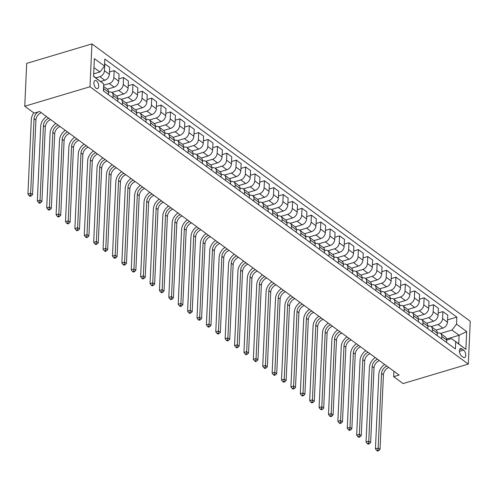 <?xml version="1.0" encoding="UTF-8"?>
<svg xmlns="http://www.w3.org/2000/svg" width="495" height="495" viewBox="0 0 495 495"><rect width="100%" height="100%" fill="white"/><g stroke="black" fill="none" stroke-linecap="round" stroke-linejoin="round"><path stroke-width="0.74" d="M96.129 88.265A4.232 2.172 73.4 0 0 97.509 88.617A4.232 2.172 73.4 0 0 98.647 85.159A4.232 2.172 73.4 0 0 96.463 80.858A4.232 2.172 73.4 0 0 95.09 80.506A4.232 2.172 73.4 0 0 93.951 83.964A4.232 2.172 73.4 0 0 96.129 88.265M89.985 86.755L24.75 106.233L26.693 63.391L91.934 43.913L470.25 321.249L468.307 364.091L89.985 86.755L91.934 43.913M393.921 371.256L393.674 376.689L399.112 375.061L39.581 111.499L34.143 113.12L24.75 106.233M463.58 350.101L461.928 348.888A4.102 2.11 73.4 0 0 460.591 348.554A4.102 2.11 73.4 0 0 459.49 351.902A4.102 2.11 73.4 0 0 461.606 356.072L463.258 357.279A4.102 2.11 73.4 0 0 464.595 357.619A4.102 2.11 73.4 0 0 465.696 354.272A4.102 2.11 73.4 0 0 463.58 350.101L459.44 351.339M456.532 324.114L466.674 331.551L465.869 349.383L451.582 338.617L458.723 343.846L459.113 335.282L451.972 330.047L456.532 324.114L456.854 317.109L104.829 59.053L104.513 66.058L99.953 71.985L93.963 67.598M93.574 76.162L103.703 83.89L103.387 90.894L455.406 348.956L455.722 341.946M103.703 83.89L93.561 76.453L94.372 58.62L104.513 66.058M393.674 376.689L403.066 383.569L468.307 364.091M446.589 339.019L459.113 335.282L466.674 331.551M451.582 338.617L446.645 340.09M112.928 97.886L113.039 95.442A5.29 3.756 -53.8 0 0 111.814 92.472A5.29 3.756 -53.8 0 0 108.9 92.107L108.523 92.225M122.321 104.773L122.432 102.329A5.29 3.756 -53.8 0 0 121.207 99.359A5.29 3.756 -53.8 0 0 118.293 98.994L117.915 99.105M131.713 111.66L131.825 109.216A5.29 3.756 -53.8 0 0 130.6 106.246A5.29 3.756 -53.8 0 0 127.685 105.881L127.308 105.992M141.106 118.546L141.217 116.096A5.29 3.756 -53.8 0 0 139.992 113.132A5.29 3.756 -53.8 0 0 137.078 112.767L136.7 112.879M150.492 125.427L150.604 122.983A5.29 3.756 -53.8 0 0 149.385 120.013A5.29 3.756 -53.8 0 0 146.471 119.654L146.093 119.765M159.885 132.314L159.996 129.869A5.29 3.756 -53.8 0 0 158.777 126.899A5.29 3.756 -53.8 0 0 155.857 126.534L155.486 126.646M169.278 139.2L169.389 136.756A5.29 3.756 -53.8 0 0 168.17 133.786A5.29 3.756 -53.8 0 0 165.25 133.421L164.878 133.532M178.67 146.087L178.782 143.643A5.29 3.756 -53.8 0 0 177.563 140.673A5.29 3.756 -53.8 0 0 174.642 140.308L174.271 140.419M188.063 152.974L188.174 150.523A5.29 3.756 -53.8 0 0 186.955 147.559A5.29 3.756 -53.8 0 0 184.035 147.194L183.664 147.306M197.456 159.854L197.567 157.41A5.29 3.756 -53.8 0 0 196.348 154.44A5.29 3.756 -53.8 0 0 193.427 154.075L193.056 154.186M206.848 166.741L206.96 164.297A5.29 3.756 -53.8 0 0 205.741 161.327A5.29 3.756 -53.8 0 0 202.82 160.962L202.449 161.073M216.241 173.627L216.352 171.183A5.29 3.756 -53.8 0 0 215.133 168.213A5.29 3.756 -53.8 0 0 212.213 167.848L211.841 167.96M225.633 180.514L225.745 178.064A5.29 3.756 -53.8 0 0 224.526 175.1A5.29 3.756 -53.8 0 0 221.605 174.735L221.234 174.846M235.026 187.395L235.137 184.951A5.29 3.756 -53.8 0 0 233.912 181.981A5.29 3.756 -53.8 0 0 230.998 181.615L230.627 181.727M244.419 194.281L244.53 191.837A5.29 3.756 -53.8 0 0 243.305 188.867A5.29 3.756 -53.8 0 0 240.391 188.502L240.019 188.614M253.811 201.168L253.923 198.724A5.29 3.756 -53.8 0 0 252.697 195.754A5.29 3.756 -53.8 0 0 249.783 195.389L249.406 195.5M263.204 208.055L263.315 205.604A5.29 3.756 -53.8 0 0 262.09 202.641A5.29 3.756 -53.8 0 0 259.176 202.276L258.798 202.387M272.596 214.935L272.708 212.491A5.29 3.756 -53.8 0 0 271.483 209.521A5.29 3.756 -53.8 0 0 268.568 209.162L268.191 209.274M281.989 221.822L282.094 219.378A5.29 3.756 -53.8 0 0 280.875 216.408A5.29 3.756 -53.8 0 0 277.961 216.043L277.584 216.154M291.376 228.709L291.487 226.264A5.29 3.756 -53.8 0 0 290.268 223.294A5.29 3.756 -53.8 0 0 287.354 222.929L286.976 223.041M300.768 235.595L300.88 233.145A5.29 3.756 -53.8 0 0 299.661 230.181A5.29 3.756 -53.8 0 0 296.74 229.816L296.369 229.928M310.161 242.482L310.272 240.032A5.29 3.756 -53.8 0 0 309.053 237.062A5.29 3.756 -53.8 0 0 306.133 236.703L305.762 236.814M319.553 249.362L319.665 246.918A5.29 3.756 -53.8 0 0 318.446 243.948A5.29 3.756 -53.8 0 0 315.525 243.583L315.154 243.695M328.946 256.249L329.057 253.805A5.29 3.756 -53.8 0 0 327.839 250.835A5.29 3.756 -53.8 0 0 324.918 250.47L324.547 250.581M338.339 263.136L338.45 260.692A5.29 3.756 -53.8 0 0 337.231 257.722A5.29 3.756 -53.8 0 0 334.311 257.357L333.939 257.468M347.731 270.022L347.843 267.572A5.29 3.756 -53.8 0 0 346.624 264.608A5.29 3.756 -53.8 0 0 343.703 264.243L343.332 264.355M357.124 276.903L357.235 274.459A5.29 3.756 -53.8 0 0 356.016 271.489A5.29 3.756 -53.8 0 0 353.096 271.124L352.725 271.235M366.517 283.79L366.628 281.346A5.29 3.756 -53.8 0 0 365.409 278.376A5.29 3.756 -53.8 0 0 362.489 278.011L362.117 278.122M375.909 290.676L376.021 288.232A5.29 3.756 -53.8 0 0 374.795 285.262A5.29 3.756 -53.8 0 0 371.881 284.897L371.51 285.009M385.302 297.563L385.413 295.113A5.29 3.756 -53.8 0 0 384.188 292.149A5.29 3.756 -53.8 0 0 381.274 291.784L380.896 291.895M394.694 304.444L394.806 302A5.29 3.756 -53.8 0 0 393.581 299.029A5.29 3.756 -53.8 0 0 390.666 298.664L390.289 298.776M404.087 311.33L404.198 308.886A5.29 3.756 -53.8 0 0 402.973 305.916A5.29 3.756 -53.8 0 0 400.059 305.551L399.682 305.663M413.48 318.217L413.591 315.773A5.29 3.756 -53.8 0 0 412.366 312.803A5.29 3.756 -53.8 0 0 409.452 312.438L409.074 312.549M422.866 325.104L422.978 322.653A5.29 3.756 -53.8 0 0 421.759 319.69A5.29 3.756 -53.8 0 0 418.844 319.325L418.467 319.436M432.259 331.984L432.37 329.54A5.29 3.756 -53.8 0 0 431.151 326.57A5.29 3.756 -53.8 0 0 428.231 326.211L427.859 326.323M441.651 338.871L441.763 336.427A5.29 3.756 -53.8 0 0 440.544 333.457A5.29 3.756 -53.8 0 0 437.623 333.092L437.252 333.203M446.539 342.453L446.651 340.009A5.29 3.756 -53.8 0 0 445.426 337.039L440.544 333.457L451.972 330.047M437.147 335.567L437.258 333.123A5.29 3.756 -53.8 0 0 436.033 330.153L442.901 328.105A5.29 3.756 -53.8 0 0 447.455 322.177L447.777 315.173L442.895 311.59L438.168 313.001M436.033 330.153L431.151 326.57L438.013 324.528A5.29 3.756 -53.8 0 0 442.573 318.594L442.895 311.59M426.647 323.272L433.509 321.218A5.29 3.756 -53.8 0 0 438.069 315.29L438.384 308.286L433.502 304.703L428.775 306.114M427.754 328.68L427.866 326.236A5.29 3.756 -53.8 0 0 426.641 323.266L421.759 319.69L428.621 317.642A5.29 3.756 -53.8 0 0 433.181 311.708L433.502 304.703M418.362 321.8L418.473 319.349A5.29 3.756 -53.8 0 0 417.248 316.385L424.116 314.337A5.29 3.756 -53.8 0 0 428.676 308.404L428.992 301.399L424.11 297.817L419.383 299.228M417.248 316.385L412.366 312.803L419.228 310.755A5.29 3.756 -53.8 0 0 423.788 304.827L424.11 297.817M408.969 314.913L409.08 312.469A5.29 3.756 -53.8 0 0 407.861 309.499L414.723 307.451A5.29 3.756 -53.8 0 0 419.284 301.517L419.599 294.513L414.717 290.936L409.996 292.347M407.861 309.499L402.973 305.916L409.835 303.868A5.29 3.756 -53.8 0 0 414.395 297.94L414.717 290.936M399.576 308.026L399.688 305.582A5.29 3.756 -53.8 0 0 398.469 302.612L405.331 300.564A5.29 3.756 -53.8 0 0 409.891 294.636L410.207 287.632L405.325 284.05L400.604 285.46M398.469 302.612L393.581 299.029L400.449 296.981A5.29 3.756 -53.8 0 0 405.003 291.054L405.325 284.05M390.184 301.139L390.295 298.695A5.29 3.756 -53.8 0 0 389.076 295.725L395.938 293.677A5.29 3.756 -53.8 0 0 400.498 287.75L400.814 280.745L395.932 277.163L391.211 278.574M389.076 295.725L384.188 292.149L391.056 290.101A5.29 3.756 -53.8 0 0 395.616 284.167L395.932 277.163M380.791 294.259L380.903 291.809A5.29 3.756 -53.8 0 0 379.684 288.839L386.546 286.797A5.29 3.756 -53.8 0 0 391.106 280.863L391.421 273.859L386.539 270.276L381.818 271.687M379.684 288.839L374.795 285.262L381.664 283.214A5.29 3.756 -53.8 0 0 386.224 277.287L386.539 270.276M371.399 287.372L371.51 284.922A5.29 3.756 -53.8 0 0 370.291 281.958L377.153 279.91A5.29 3.756 -53.8 0 0 381.713 273.976L382.029 266.972L377.147 263.396L372.426 264.8M370.291 281.958L365.409 278.376L372.271 276.328A5.29 3.756 -53.8 0 0 376.831 270.4L377.147 263.396M362.006 280.486L362.117 278.042A5.29 3.756 -53.8 0 0 360.898 275.072L367.76 273.023A5.29 3.756 -53.8 0 0 372.32 267.096L372.636 260.085L367.754 256.509L363.033 257.92M356.016 271.495L362.878 269.441A5.29 3.756 -53.8 0 0 367.439 263.513L367.754 256.509M352.613 273.599L352.725 271.155A5.29 3.756 -53.8 0 0 351.506 268.185L358.368 266.137A5.29 3.756 -53.8 0 0 362.928 260.209L363.25 253.205L358.361 249.622L353.64 251.033M351.506 268.185L346.624 264.608L353.486 262.56A5.29 3.756 -53.8 0 0 358.046 256.627L358.361 249.622M343.221 266.712L343.332 264.268A5.29 3.756 -53.8 0 0 342.113 261.298L348.975 259.25A5.29 3.756 -53.8 0 0 353.535 253.322L353.857 246.318L348.969 242.736L344.248 244.146M342.113 261.298L337.231 257.722L344.093 255.674A5.29 3.756 -53.8 0 0 348.653 249.74L348.969 242.736M333.828 259.832L333.939 257.381A5.29 3.756 -53.8 0 0 332.72 254.418L339.582 252.37A5.29 3.756 -53.8 0 0 344.143 246.436L344.464 239.431L339.576 235.855L334.855 237.26M332.72 254.418L327.839 250.835L334.7 248.787A5.29 3.756 -53.8 0 0 339.261 242.859L339.576 235.855M324.442 252.945L324.553 250.501A5.29 3.756 -53.8 0 0 323.328 247.531L330.19 245.483A5.29 3.756 -53.8 0 0 334.75 239.555L335.072 232.545L330.184 228.968L325.463 230.379M323.328 247.531L318.446 243.948L325.308 241.9A5.29 3.756 -53.8 0 0 329.868 235.973L330.184 228.968M313.941 240.644L320.803 238.596A5.29 3.756 -53.8 0 0 325.357 232.669L325.679 225.664L320.791 222.082L316.07 223.493M315.049 246.058L315.16 243.614A5.29 3.756 -53.8 0 0 313.935 240.644L309.053 237.062L315.915 235.02A5.29 3.756 -53.8 0 0 320.475 229.086L320.791 222.082M305.656 239.172L305.768 236.728A5.29 3.756 -53.8 0 0 304.543 233.758L311.411 231.71A5.29 3.756 -53.8 0 0 315.965 225.782L316.286 218.778L311.404 215.195L306.677 216.606M304.543 233.758L299.661 230.181L306.523 228.133A5.29 3.756 -53.8 0 0 311.083 222.199L311.404 215.195M296.264 232.291L296.375 229.841A5.29 3.756 -53.8 0 0 295.15 226.877L302.018 224.829A5.29 3.756 -53.8 0 0 306.578 218.895L306.894 211.891L302.012 208.308L297.285 209.719M295.15 226.877L290.268 223.294L297.13 221.246A5.29 3.756 -53.8 0 0 301.69 215.319L302.012 208.308M286.871 225.404L286.982 222.96A5.29 3.756 -53.8 0 0 285.757 219.99L292.625 217.942A5.29 3.756 -53.8 0 0 297.186 212.008L297.501 205.004L292.619 201.428L287.892 202.839M285.757 219.99L280.875 216.408L287.737 214.36A5.29 3.756 -53.8 0 0 292.298 208.432L292.619 201.428M277.478 218.518L277.59 216.074A5.29 3.756 -53.8 0 0 276.371 213.104L283.233 211.056A5.29 3.756 -53.8 0 0 287.793 205.128L288.109 198.124L283.227 194.541L278.506 195.952M271.483 209.527L278.345 207.473A5.29 3.756 -53.8 0 0 282.905 201.545L283.227 194.541M268.086 211.631L268.197 209.187A5.29 3.756 -53.8 0 0 266.978 206.217L273.84 204.169A5.29 3.756 -53.8 0 0 278.4 198.241L278.716 191.237L273.834 187.654L269.113 189.065M266.978 206.217L262.09 202.641L268.958 200.593A5.29 3.756 -53.8 0 0 273.512 194.659L273.834 187.654M258.693 204.751L258.805 202.3A5.29 3.756 -53.8 0 0 257.586 199.337L264.448 197.288A5.29 3.756 -53.8 0 0 269.008 191.355L269.323 184.35L264.441 180.768L259.72 182.179M257.586 199.337L252.697 195.754L259.566 193.706A5.29 3.756 -53.8 0 0 264.12 187.778L264.441 180.768M249.301 197.864L249.412 195.42A5.29 3.756 -53.8 0 0 248.193 192.45L255.055 190.402A5.29 3.756 -53.8 0 0 259.615 184.468L259.931 177.464L255.049 173.887L250.328 175.298M243.311 188.867L250.173 186.819A5.29 3.756 -53.8 0 0 254.733 180.892L255.049 173.887M239.908 190.977L240.019 188.533A5.29 3.756 -53.8 0 0 238.8 185.563L245.662 183.515A5.29 3.756 -53.8 0 0 250.222 177.587L250.538 170.577L245.656 167.001L240.935 168.411M238.8 185.563L233.912 181.981L240.78 179.933A5.29 3.756 -53.8 0 0 245.341 174.005L245.656 167.001M230.515 184.09L230.627 181.646A5.29 3.756 -53.8 0 0 229.408 178.676L236.27 176.628A5.29 3.756 -53.8 0 0 240.83 170.701L241.145 163.697L236.263 160.114L231.542 161.525M229.408 178.676L224.526 175.1L231.388 173.052A5.29 3.756 -53.8 0 0 235.948 167.118L236.263 160.114M221.123 177.204L221.234 174.76A5.29 3.756 -53.8 0 0 220.015 171.79L226.877 169.748A5.29 3.756 -53.8 0 0 231.437 163.814L231.753 156.81L226.871 153.227L222.15 154.638M220.015 171.79L215.133 168.213L221.995 166.165A5.29 3.756 -53.8 0 0 226.555 160.231L226.871 153.227M211.73 170.323L211.841 167.873A5.29 3.756 -53.8 0 0 210.623 164.909L217.484 162.861A5.29 3.756 -53.8 0 0 222.045 156.927L222.366 149.923L217.478 146.347L212.757 147.751M210.623 164.909L205.741 161.327L212.603 159.279A5.29 3.756 -53.8 0 0 217.163 153.351L217.478 146.347M202.337 163.437L202.449 160.993A5.29 3.756 -53.8 0 0 201.23 158.023L208.092 155.975A5.29 3.756 -53.8 0 0 212.652 150.047L212.974 143.036L208.086 139.46L203.365 140.871M201.23 158.023L196.348 154.44L203.21 152.392A5.29 3.756 -53.8 0 0 207.77 146.464L208.086 139.46M192.951 156.55L193.056 154.106A5.29 3.756 -53.8 0 0 191.837 151.136L198.699 149.088A5.29 3.756 -53.8 0 0 203.259 143.16L203.581 136.156L198.693 132.573L193.972 133.984M191.837 151.136L186.955 147.559L193.817 145.511A5.29 3.756 -53.8 0 0 198.377 139.578L198.693 132.573M183.558 149.663L183.67 147.219A5.29 3.756 -53.8 0 0 182.445 144.249L189.307 142.201A5.29 3.756 -53.8 0 0 193.867 136.274L194.189 129.269L189.3 125.687L184.579 127.097M182.445 144.249L177.563 140.673L184.425 138.625A5.29 3.756 -53.8 0 0 188.985 132.691L189.3 125.687M174.166 142.783L174.277 140.333A5.29 3.756 -53.8 0 0 173.052 137.369L179.92 135.321A5.29 3.756 -53.8 0 0 184.474 129.387L184.796 122.383L179.914 118.806L175.187 120.211M173.052 137.369L168.17 133.786L175.032 131.738A5.29 3.756 -53.8 0 0 179.592 125.81L179.914 118.806M164.773 135.896L164.885 133.452A5.29 3.756 -53.8 0 0 163.659 130.482L170.528 128.434A5.29 3.756 -53.8 0 0 175.082 122.506L175.403 115.496L170.521 111.919L165.794 113.33M163.659 130.482L158.777 126.899L165.639 124.851A5.29 3.756 -53.8 0 0 170.2 118.924L170.521 111.919M154.273 123.595L161.135 121.547A5.29 3.756 -53.8 0 0 165.695 115.62L166.011 108.615L161.129 105.033L156.401 106.444M155.381 129.009L155.492 126.565A5.29 3.756 -53.8 0 0 154.267 123.595L149.385 120.013L156.247 117.971A5.29 3.756 -53.8 0 0 160.807 112.037L161.129 105.033M144.88 116.715L151.742 114.661A5.29 3.756 -53.8 0 0 156.302 108.733L156.618 101.729L151.736 98.146L147.015 99.557M145.988 122.123L146.099 119.679A5.29 3.756 -53.8 0 0 144.874 116.709L139.992 113.132L146.854 111.084A5.29 3.756 -53.8 0 0 151.414 105.15L151.736 98.146M136.595 115.242L136.707 112.792A5.29 3.756 -53.8 0 0 135.488 109.828L142.35 107.78A5.29 3.756 -53.8 0 0 146.91 101.846L147.225 94.842L142.343 91.259L137.622 92.67M130.606 106.246L137.462 104.198A5.29 3.756 -53.8 0 0 142.022 98.27L142.343 91.259M127.203 108.356L127.314 105.911A5.29 3.756 -53.8 0 0 126.095 102.941L132.957 100.893A5.29 3.756 -53.8 0 0 137.517 94.96L137.833 87.955L132.951 84.379L128.23 85.79M126.095 102.941L121.207 99.359L128.075 97.311A5.29 3.756 -53.8 0 0 132.629 91.383L132.951 84.379M117.81 101.469L117.921 99.025A5.29 3.756 -53.8 0 0 116.702 96.055L123.564 94.007A5.29 3.756 -53.8 0 0 128.125 88.079L128.44 81.075L123.558 77.492L118.837 78.903M116.702 96.055L111.814 92.472L118.682 90.424A5.29 3.756 -53.8 0 0 123.243 84.496L123.558 77.492M108.417 94.582L108.529 92.138A5.29 3.756 -53.8 0 0 107.31 89.168L114.172 87.12A5.29 3.756 -53.8 0 0 118.732 81.192L119.048 74.188L114.166 70.606L109.445 72.016M103.641 85.227L109.29 83.544A5.29 3.756 -53.8 0 0 113.85 77.61L114.166 70.606M100.683 81.458L104.779 80.24A5.29 3.756 -53.8 0 0 109.339 74.306L109.655 67.301L104.618 63.768M95.882 77.857L99.897 76.657A5.29 3.756 -53.8 0 0 104.457 70.729L104.773 63.719M93.679 73.86L99.953 71.985M456.854 317.109L447.56 319.888M103.535 91.006L103.647 88.556A5.29 3.756 -53.8 0 0 103.548 87.374M458.723 343.846L465.869 349.383M388.792 367.5A6.614 4.696 -53.8 0 0 383.427 374.802L380.036 449.429L378.161 448.049L377.84 450.209L376.751 450.537L377.506 451.087L378.588 450.759L377.84 450.209M386.911 366.121A6.614 4.696 -53.8 0 0 381.546 373.422L378.161 448.049L375.439 448.86L378.83 374.232A9.919 7.041 126.2 0 1 384.615 364.438M375.439 448.86L376.751 450.537M378.588 450.759L380.036 449.429M379.399 360.614A6.614 4.696 -53.8 0 0 374.034 367.915L370.644 442.542L368.769 441.163L368.447 443.328L367.358 443.65L368.113 444.201L369.196 443.879L368.447 443.328M377.524 359.234A6.614 4.696 -53.8 0 0 372.153 366.535L368.769 441.163L366.046 441.973L369.437 367.352A9.919 7.041 126.2 0 1 375.222 357.551M366.046 441.973L367.358 443.65M369.196 443.879L370.644 442.542M370.006 353.727A6.614 4.696 -53.8 0 0 364.642 361.028L361.251 435.656L359.376 434.276L359.054 436.442L357.965 436.763L358.72 437.314L359.803 436.992L359.054 436.442M368.132 352.353A6.614 4.696 -53.8 0 0 362.761 359.655L359.376 434.276L356.654 435.093L360.044 360.465A9.919 7.041 126.2 0 1 365.83 350.664M356.654 435.093L357.965 436.763M359.803 436.992L361.251 435.656M360.614 346.84A6.614 4.696 -53.8 0 0 355.249 354.142L351.858 428.769L349.984 427.395L349.662 429.555L348.573 429.883L349.328 430.433L350.411 430.106L349.662 429.555M358.739 345.467A6.614 4.696 -53.8 0 0 353.368 352.768L349.984 427.395L347.261 428.206L350.652 353.579A9.919 7.041 126.2 0 1 356.443 343.784M347.261 428.206L348.573 429.883M350.411 430.106L351.858 428.769M351.221 339.96A6.614 4.696 -53.8 0 0 345.857 347.261L342.466 421.882L340.591 420.509L340.269 422.668L339.18 422.996L339.935 423.547L341.024 423.219L340.269 422.668M349.346 338.58A6.614 4.696 -53.8 0 0 343.982 345.881L340.591 420.509L337.875 421.319L341.259 346.692A9.919 7.041 126.2 0 1 347.051 336.897M337.875 421.319L339.18 422.996M341.024 423.219L342.466 421.882M341.828 333.073A6.614 4.696 -53.8 0 0 336.464 340.374L333.079 415.002L331.198 413.622L330.877 415.788L329.788 416.109L330.542 416.66L331.631 416.338L330.877 415.788M339.954 331.693A6.614 4.696 -53.8 0 0 334.589 338.995L331.198 413.622L328.482 414.433L331.867 339.811A9.919 7.041 126.2 0 1 337.658 330.01M328.482 414.433L329.788 416.109M331.631 416.338L333.079 415.002M332.436 326.186A6.614 4.696 -53.8 0 0 327.071 333.488L323.687 408.115L321.806 406.735L321.484 408.901L320.401 409.223L321.15 409.773L322.239 409.452L321.484 408.901M330.561 324.807A6.614 4.696 -53.8 0 0 325.196 332.114L321.806 406.735L319.089 407.552L322.474 332.925A9.919 7.041 126.2 0 1 328.265 323.124M319.089 407.552L320.401 409.223M322.239 409.452L323.687 408.115M323.049 319.3A6.614 4.696 -53.8 0 0 317.679 326.601L314.294 401.228L312.413 399.855L312.091 402.014L311.009 402.342L311.757 402.893L312.846 402.565L312.091 402.014M321.168 317.926A6.614 4.696 -53.8 0 0 315.804 325.227L312.413 399.855L309.697 400.665L313.081 326.038A9.919 7.041 126.2 0 1 318.873 316.243M309.697 400.665L311.009 402.342M312.846 402.565L314.294 401.228M313.657 312.413A6.614 4.696 -53.8 0 0 308.286 319.721L304.901 394.342L303.02 392.968L302.699 395.128L301.616 395.456L302.365 396.006L303.454 395.678L302.699 395.128M311.776 311.039A6.614 4.696 -53.8 0 0 306.411 318.341L303.02 392.968L300.304 393.779L303.689 319.151A9.919 7.041 126.2 0 1 309.48 309.356M300.304 393.779L301.616 395.456M303.454 395.678L304.901 394.342M304.264 305.533A6.614 4.696 -53.8 0 0 298.893 312.834L295.509 387.461L293.628 386.081L293.306 388.241L292.223 388.569L292.972 389.12L294.061 388.798L293.306 388.241M302.383 304.153A6.614 4.696 -53.8 0 0 297.019 311.454L293.628 386.081L290.912 386.892L294.302 312.271A9.919 7.041 126.2 0 1 300.088 302.47M290.912 386.892L292.223 388.569M294.061 388.798L295.509 387.461M294.872 298.646A6.614 4.696 -53.8 0 0 289.507 305.947L286.116 380.575L284.235 379.195L283.92 381.36L282.831 381.682L283.579 382.233L284.668 381.911L283.92 381.36M292.99 297.266A6.614 4.696 -53.8 0 0 287.626 304.574L284.235 379.195L281.519 380.012L284.91 305.384A9.919 7.041 126.2 0 1 290.695 295.583M281.519 380.012L282.831 381.682M284.668 381.911L286.116 380.575M285.479 291.759A6.614 4.696 -53.8 0 0 280.114 299.06L276.724 373.688L274.843 372.314L274.527 374.474L273.438 374.795L274.187 375.346L275.276 375.024L274.527 374.474M283.598 290.386A6.614 4.696 -53.8 0 0 278.233 297.687L274.843 372.314L272.126 373.125L275.517 298.497A9.919 7.041 126.2 0 1 281.302 288.703M272.126 373.125L273.438 374.795M275.276 375.024L276.724 373.688M276.086 284.873A6.614 4.696 -53.8 0 0 270.722 292.18L267.331 366.801L265.45 365.428L265.134 367.587L264.045 367.915L264.794 368.466L265.883 368.138L265.134 367.587M274.205 283.499A6.614 4.696 -53.8 0 0 268.841 290.8L265.45 365.428L262.734 366.238L266.124 291.611A9.919 7.041 126.2 0 1 271.91 281.816M262.734 366.238L264.045 367.915M265.883 368.138L267.331 366.801M266.694 277.992A6.614 4.696 -53.8 0 0 261.329 285.293L257.938 359.921L256.057 358.541L255.742 360.7L254.653 361.028L255.401 361.579L256.49 361.251L255.742 360.7M264.813 276.612A6.614 4.696 -53.8 0 0 259.448 283.913L256.057 358.541L253.341 359.351L256.732 284.724A9.919 7.041 126.2 0 1 262.517 274.929M253.341 359.351L254.653 361.028M256.49 361.251L257.938 359.921M257.301 271.105A6.614 4.696 -53.8 0 0 251.936 278.407L248.546 353.034L246.671 351.654L246.349 353.82L245.26 354.142L246.009 354.692L247.098 354.371L246.349 353.82M255.42 269.726A6.614 4.696 -53.8 0 0 250.055 277.033L246.671 351.654L243.948 352.465L247.339 277.844A9.919 7.041 126.2 0 1 253.124 268.043M243.948 352.465L245.26 354.142M247.098 354.371L248.546 353.034M247.908 264.219A6.614 4.696 -53.8 0 0 242.544 271.52L239.153 346.147L237.278 344.774L236.957 346.933L235.868 347.255L236.622 347.806L237.705 347.484L236.957 346.933M246.027 262.845A6.614 4.696 -53.8 0 0 240.663 270.146L237.278 344.774L234.556 345.584L237.947 270.957A9.919 7.041 126.2 0 1 243.732 261.162M234.556 345.584L235.868 347.255M237.705 347.484L239.153 346.147M238.516 257.332A6.614 4.696 -53.8 0 0 233.151 264.639L229.76 339.261L227.886 337.887L227.564 340.046L226.475 340.374L227.23 340.925L228.313 340.597L227.564 340.046M236.641 255.958A6.614 4.696 -53.8 0 0 231.27 263.26L227.886 337.887L225.163 338.698L228.554 264.07A9.919 7.041 126.2 0 1 234.339 254.275M225.163 338.698L226.475 340.374M228.313 340.597L229.76 339.261M229.123 250.451A6.614 4.696 -53.8 0 0 223.759 257.753L220.368 332.38L218.493 331L218.171 333.16L217.082 333.488L217.837 334.038L218.92 333.71L218.171 333.16M227.248 249.072A6.614 4.696 -53.8 0 0 221.878 256.373L218.493 331L215.771 331.811L219.161 257.183A9.919 7.041 126.2 0 1 224.953 247.389M215.771 331.811L217.082 333.488M218.92 333.71L220.368 332.38M219.731 243.565A6.614 4.696 -53.8 0 0 214.366 250.866L210.975 325.493L209.1 324.114L208.779 326.279L207.69 326.601L208.445 327.152L209.527 326.83L208.779 326.279M217.856 242.185A6.614 4.696 -53.8 0 0 212.485 249.486L209.1 324.114L206.384 324.924L209.769 250.303A9.919 7.041 126.2 0 1 215.56 240.502M206.384 324.924L207.69 326.601M209.527 326.83L210.975 325.493M210.338 236.678A6.614 4.696 -53.8 0 0 204.973 243.979L201.583 318.607L199.708 317.227L199.386 319.393L198.297 319.714L199.052 320.265L200.141 319.943L199.386 319.393M208.463 235.304A6.614 4.696 -53.8 0 0 203.099 242.606L199.708 317.227L196.991 318.044L200.376 243.416A9.919 7.041 126.2 0 1 206.167 233.615M196.991 318.044L198.297 319.714M200.141 319.943L201.583 318.607M200.945 229.791A6.614 4.696 -53.8 0 0 195.581 237.093L192.196 311.72L190.315 310.346L189.993 312.506L188.904 312.834L189.659 313.385L190.748 313.057L189.993 312.506M199.07 228.418A6.614 4.696 -53.8 0 0 193.706 235.719L190.315 310.346L187.599 311.157L190.983 236.53A9.919 7.041 126.2 0 1 196.775 226.735M187.599 311.157L188.904 312.834M190.748 313.057L192.196 311.72M191.553 222.911A6.614 4.696 -53.8 0 0 186.188 230.212L182.804 304.833L180.922 303.46L180.601 305.619L179.518 305.947L180.267 306.498L181.356 306.17L180.601 305.619M189.678 221.531A6.614 4.696 -53.8 0 0 184.313 228.832L180.922 303.46L178.206 304.27L181.591 229.643A9.919 7.041 126.2 0 1 187.382 219.848M178.206 304.27L179.518 305.947M181.356 306.17L182.804 304.833M182.166 216.024A6.614 4.696 -53.8 0 0 176.795 223.325L173.411 297.953L171.53 296.573L171.208 298.739L170.125 299.06L170.874 299.611L171.963 299.289L171.208 298.739M180.285 214.644A6.614 4.696 -53.8 0 0 174.921 221.946L171.53 296.573L168.814 297.384L172.198 222.762A9.919 7.041 126.2 0 1 177.99 212.961M168.814 297.384L170.125 299.06M171.963 299.289L173.411 297.953M172.774 209.138A6.614 4.696 -53.8 0 0 167.403 216.439L164.018 291.066L162.137 289.686L161.815 291.852L160.733 292.174L161.481 292.724L162.57 292.403L161.815 291.852M170.893 207.758A6.614 4.696 -53.8 0 0 165.528 215.065L162.137 289.686L159.421 290.503L162.812 215.876A9.919 7.041 126.2 0 1 168.597 206.075M159.421 290.503L160.733 292.174M162.57 292.403L164.018 291.066M163.381 202.251A6.614 4.696 -53.8 0 0 158.01 209.552L154.626 284.18L152.745 282.806L152.423 284.965L151.34 285.287L152.089 285.844L153.178 285.516L152.423 284.965M161.5 200.877A6.614 4.696 -53.8 0 0 156.135 208.178L152.745 282.806L150.028 283.616L153.419 208.989A9.919 7.041 126.2 0 1 159.204 199.194M150.028 283.616L151.34 285.287M153.178 285.516L154.626 284.18M153.988 195.364A6.614 4.696 -53.8 0 0 148.624 202.672L145.233 277.293L143.352 275.919L143.036 278.079L141.947 278.407L142.696 278.957L143.785 278.629L143.036 278.079M152.107 193.99A6.614 4.696 -53.8 0 0 146.743 201.292L143.352 275.919L140.636 276.73L144.026 202.102A9.919 7.041 126.2 0 1 149.812 192.308M140.636 276.73L141.947 278.407M143.785 278.629L145.233 277.293M144.596 188.484A6.614 4.696 -53.8 0 0 139.231 195.785L135.84 270.412L133.959 269.033L133.644 271.192L132.555 271.52L133.304 272.071L134.392 271.749L133.644 271.192M142.715 187.104A6.614 4.696 -53.8 0 0 137.35 194.405L133.959 269.033L131.243 269.843L134.634 195.216A9.919 7.041 126.2 0 1 140.419 185.421M131.243 269.843L132.555 271.52M134.392 271.749L135.84 270.412M135.203 181.597A6.614 4.696 -53.8 0 0 129.839 188.898L126.448 263.526L124.567 262.146L124.251 264.311L123.162 264.633L123.911 265.184L125 264.862L124.251 264.311M133.322 180.217A6.614 4.696 -53.8 0 0 127.958 187.525L124.567 262.146L121.85 262.956L125.241 188.335A9.919 7.041 126.2 0 1 131.026 178.534M121.85 262.956L123.162 264.633M125 264.862L126.448 263.526M125.81 174.71A6.614 4.696 -53.8 0 0 120.446 182.012L117.055 256.639L115.18 255.265L114.859 257.425L113.77 257.747L114.518 258.297L115.607 257.975L114.859 257.425M123.929 173.337A6.614 4.696 -53.8 0 0 118.565 180.638L115.18 255.265L112.458 256.076L115.849 181.448A9.919 7.041 126.2 0 1 121.634 171.654M112.458 256.076L113.77 257.747M115.607 257.975L117.055 256.639M116.418 167.824A6.614 4.696 -53.8 0 0 111.053 175.131L107.663 249.752L105.788 248.379L105.466 250.538L104.377 250.866L105.132 251.417L106.215 251.089L105.466 250.538M114.537 166.45A6.614 4.696 -53.8 0 0 109.172 173.751L105.788 248.379L103.065 249.189L106.456 174.562A9.919 7.041 126.2 0 1 112.241 164.767M103.065 249.189L104.377 250.866M106.215 251.089L107.663 249.752M107.025 160.943A6.614 4.696 -53.8 0 0 101.661 168.244L98.27 242.872L96.395 241.492L96.073 243.651L94.984 243.979L95.739 244.53L96.822 244.202L96.073 243.651M105.15 159.563A6.614 4.696 -53.8 0 0 99.78 166.865L96.395 241.492L93.673 242.303L97.063 167.675A9.919 7.041 126.2 0 1 102.849 157.88M93.673 242.303L94.984 243.979M96.822 244.202L98.27 242.872M97.633 154.056A6.614 4.696 -53.8 0 0 92.268 161.358L88.877 235.985L87.002 234.605L86.681 236.771L85.592 237.093L86.347 237.643L87.429 237.322L86.681 236.771M95.758 152.677A6.614 4.696 -53.8 0 0 90.387 159.978L87.002 234.605L84.28 235.416L87.671 160.795A9.919 7.041 126.2 0 1 93.456 150.994M84.28 235.416L85.592 237.093M87.429 237.322L88.877 235.985M88.24 147.17A6.614 4.696 -53.8 0 0 82.875 154.471L79.485 229.098L77.61 227.719L77.288 229.884L76.199 230.206L76.954 230.757L78.037 230.435L77.288 229.884M86.365 145.796A6.614 4.696 -53.8 0 0 80.994 153.097L77.61 227.719L74.887 228.535L78.278 153.908A9.919 7.041 126.2 0 1 84.07 144.113M74.887 228.535L76.199 230.206M78.037 230.435L79.485 229.098M78.847 140.283A6.614 4.696 -53.8 0 0 73.483 147.59L70.092 222.212L68.217 220.838L67.895 222.998L66.806 223.325L67.561 223.876L68.65 223.548L67.895 222.998M76.973 138.909A6.614 4.696 -53.8 0 0 71.608 146.211L68.217 220.838L65.501 221.649L68.885 147.021A9.919 7.041 126.2 0 1 74.677 137.226M65.501 221.649L66.806 223.325M68.65 223.548L70.092 222.212M69.455 133.403A6.614 4.696 -53.8 0 0 64.09 140.704L60.706 215.331L58.825 213.951L58.503 216.111L57.414 216.439L58.169 216.989L59.258 216.662L58.503 216.111M67.58 132.023A6.614 4.696 -53.8 0 0 62.215 139.324L58.825 213.951L56.108 214.762L59.493 140.135A9.919 7.041 126.2 0 1 65.284 130.34M56.108 214.762L57.414 216.439M59.258 216.662L60.706 215.331M60.062 126.516A6.614 4.696 -53.8 0 0 54.698 133.817L51.313 208.445L49.432 207.065L49.11 209.23L48.027 209.552L48.776 210.103L49.865 209.781L49.11 209.23M58.187 125.136A6.614 4.696 -53.8 0 0 52.823 132.437L49.432 207.065L46.716 207.875L50.1 133.254A9.919 7.041 126.2 0 1 55.892 123.453M46.716 207.875L48.027 209.552M49.865 209.781L51.313 208.445M50.676 119.629A6.614 4.696 -53.8 0 0 45.305 126.93L41.92 201.558L40.039 200.178L39.718 202.344L38.635 202.665L39.383 203.216L40.472 202.894L39.718 202.344M48.795 118.249A6.614 4.696 -53.8 0 0 43.43 125.557L40.039 200.178L37.323 200.995L40.708 126.367A9.919 7.041 126.2 0 1 46.499 116.566M37.323 200.995L38.635 202.665M40.472 202.894L41.92 201.558M41.283 112.742A6.614 4.696 -53.8 0 0 35.912 120.044L32.528 194.671L30.647 193.297L30.325 195.457L29.242 195.785L29.991 196.336L31.08 196.008L30.325 195.457M38.325 111.87A6.614 4.696 -53.8 0 0 34.037 118.67L30.647 193.297L27.93 194.108L31.321 119.481A9.919 7.041 126.2 0 1 33.802 112.872M27.93 194.108L29.242 195.785M31.08 196.008L32.528 194.671M438.013 324.528L442.901 328.105M428.621 317.642L433.509 321.218M419.228 310.755L424.116 314.337M409.835 303.868L414.723 307.451M400.449 296.981L405.331 300.564M391.056 290.101L395.938 293.677M381.664 283.214L386.546 286.797M372.271 276.328L377.153 279.91M362.878 269.441L367.76 273.023M353.486 262.56L358.368 266.137M344.093 255.674L348.975 259.25M334.7 248.787L339.582 252.37M325.308 241.9L330.19 245.483M315.915 235.02L320.803 238.596M306.523 228.133L311.411 231.71M297.13 221.246L302.018 224.829M287.737 214.36L292.625 217.942M278.345 207.473L283.233 211.056M268.958 200.593L273.84 204.169M259.566 193.706L264.448 197.288M250.173 186.819L255.055 190.402M240.78 179.933L245.662 183.515M231.388 173.052L236.27 176.628M221.995 166.165L226.877 169.748M212.603 159.279L217.484 162.861M203.21 152.392L208.092 155.975M193.817 145.511L198.699 149.088M184.425 138.625L189.307 142.201M175.032 131.738L179.92 135.321M165.639 124.851L170.528 128.434M156.247 117.971L161.135 121.547M146.854 111.084L151.742 114.661M137.462 104.198L142.35 107.78M128.075 97.311L132.957 100.893M118.682 90.424L123.564 94.007M109.29 83.544L114.172 87.12M99.897 76.657L104.779 80.24M442.573 318.594L447.455 322.177M441.763 336.427L446.651 340.009M432.37 329.54L437.258 333.123M433.181 311.708L438.069 315.29M422.978 322.653L427.866 326.236M423.788 304.827L428.676 308.404M413.591 315.773L418.473 319.349M414.395 297.94L419.284 301.517M404.198 308.886L409.08 312.469M405.003 291.054L409.891 294.636M394.806 302L399.688 305.582M395.616 284.167L400.498 287.75M385.413 295.113L390.295 298.695M386.224 277.287L391.106 280.863M376.021 288.232L380.903 291.809M376.831 270.4L381.713 273.976M366.628 281.346L371.51 284.922M367.439 263.513L372.32 267.096M357.235 274.459L362.117 278.042M358.046 256.627L362.928 260.209M347.843 267.572L352.725 271.155M348.653 249.74L353.535 253.322M338.45 260.692L343.332 264.268M339.261 242.859L344.143 246.436M329.057 253.805L333.939 257.381M329.868 235.973L334.75 239.555M319.665 246.918L324.553 250.501M320.475 229.086L325.357 232.669M310.272 240.032L315.16 243.614M311.083 222.199L315.965 225.782M300.88 233.145L305.768 236.728M301.69 215.319L306.578 218.895M291.487 226.264L296.375 229.841M292.298 208.432L297.186 212.008M282.094 219.378L286.982 222.96M282.905 201.545L287.793 205.128M272.708 212.491L277.59 216.074M273.512 194.659L278.4 198.241M263.315 205.604L268.197 209.187M264.12 187.778L269.008 191.355M253.923 198.724L258.805 202.3M254.733 180.892L259.615 184.468M244.53 191.837L249.412 195.42M245.341 174.005L250.222 177.587M235.137 184.951L240.019 188.533M235.948 167.118L240.83 170.701M225.745 178.064L230.627 181.646M226.555 160.231L231.437 163.814M216.352 171.183L221.234 174.76M217.163 153.351L222.045 156.927M206.96 164.297L211.841 167.873M207.77 146.464L212.652 150.047M197.567 157.41L202.449 160.993M198.377 139.578L203.259 143.16M188.174 150.523L193.056 154.106M188.985 132.691L193.867 136.274M178.782 143.643L183.67 147.219M179.592 125.81L184.474 129.387M169.389 136.756L174.277 140.333M170.2 118.924L175.082 122.506M159.996 129.869L164.885 133.452M160.807 112.037L165.695 115.62M150.604 122.983L155.492 126.565M151.414 105.15L156.302 108.733M141.217 116.096L146.099 119.679M142.022 98.27L146.91 101.846M131.825 109.216L136.707 112.792M132.629 91.383L137.517 94.96M122.432 102.329L127.314 105.911M123.243 84.496L128.125 88.079M113.039 95.442L117.921 99.025M113.85 77.61L118.732 81.192M103.647 88.556L108.529 92.138M104.457 70.729L109.339 74.306M459.663 349.569L461.928 348.888M383.427 374.802L381.546 373.422M374.034 367.915L372.153 366.535M364.642 361.028L362.761 359.655M355.249 354.142L353.368 352.768M345.857 347.261L343.982 345.881M336.464 340.374L334.589 338.995M327.071 333.488L325.196 332.114M317.679 326.601L315.804 325.227M308.286 319.721L306.411 318.341M298.893 312.834L297.019 311.454M289.507 305.947L287.626 304.574M280.114 299.06L278.233 297.687M270.722 292.18L268.841 290.8M261.329 285.293L259.448 283.913M251.936 278.407L250.055 277.033M242.544 271.52L240.663 270.146M233.151 264.639L231.27 263.26M223.759 257.753L221.878 256.373M214.366 250.866L212.485 249.486M204.973 243.979L203.099 242.606M195.581 237.093L193.706 235.719M186.188 230.212L184.313 228.832M176.795 223.325L174.921 221.946M167.403 216.439L165.528 215.065M158.01 209.552L156.135 208.178M148.624 202.672L146.743 201.292M139.231 195.785L137.35 194.405M129.839 188.898L127.958 187.525M120.446 182.012L118.565 180.638M111.053 175.131L109.172 173.751M101.661 168.244L99.78 166.865M92.268 161.358L90.387 159.978M82.875 154.471L80.994 153.097M73.483 147.59L71.608 146.211M64.09 140.704L62.215 139.324M54.698 133.817L52.823 132.437M45.305 126.93L43.43 125.557M35.912 120.044L34.037 118.67M356.016 271.489L360.898 275.072M271.483 209.521L276.371 213.104M243.305 188.867L248.193 192.45M130.6 106.246L135.488 109.828M103.585 86.439L107.31 89.168"/></g></svg>
